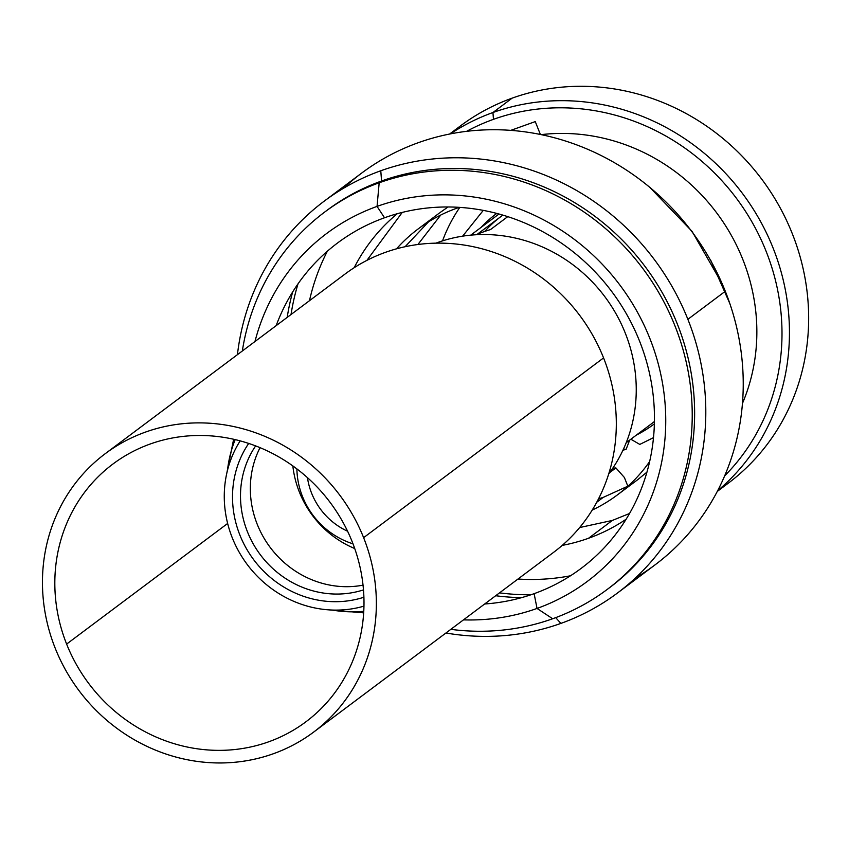 <?xml version="1.0" encoding="UTF-8"?>
<svg xmlns="http://www.w3.org/2000/svg" width="849" height="849" viewBox="0 0 849 849"><rect width="100%" height="100%" fill="white"/><g stroke="black" fill="none" stroke-linecap="round" stroke-linejoin="round"><path stroke-width="1.27" d="M435.898 243.164A149.413 140.011 53.2 0 1 437.808 242.464L436.895 243.154L437.808 242.464A149.413 140.011 53.2 0 1 605.496 297.564A149.413 140.011 53.2 0 1 608.722 473.891M296.885 468.913A76.856 72.016 -126.8 0 0 353.004 543.838A76.856 72.016 -126.8 0 1 296.885 468.913M347.591 531.23A66.551 62.359 53.2 0 1 307.455 477.658A66.551 62.359 -126.8 0 0 347.591 531.23M354.723 548.539A96.606 90.525 53.2 0 1 299.368 492.059A96.606 90.525 53.2 0 1 292.852 465.942M654.43 421.497A129.664 121.503 53.2 0 1 651.745 423.577L626.212 442.7M470.739 235.152L496.272 216.028A129.664 121.503 53.2 0 1 499.021 214.033M502.841 215.115L477.127 234.377A129.664 121.503 53.2 0 1 490.457 229.601L507.755 216.644M639.796 444.409L630.849 439.23M636.474 435.017A131.457 123.19 -126.8 0 0 654.377 423.853M496.75 213.417A131.457 123.19 -126.8 0 0 481.001 227.468M623.474 449.1L626.106 449.323L629.693 440.09M499.392 217.705A126.469 118.51 -126.8 0 0 484.747 231.427A126.469 118.51 -126.8 0 1 499.392 217.705M627.846 486.212L624.376 477.478L627.846 486.212M718.328 490.191A223.255 209.215 -126.8 0 0 781.887 211.061A223.255 209.215 -126.8 0 0 512.127 98.144A223.255 209.215 -126.8 0 0 451.063 133.399M449.588 134.046L460.445 125.917A223.255 209.215 53.2 0 1 512.127 98.144L492.94 112.524A223.255 209.215 -126.8 0 0 450.299 133.909A223.255 209.215 53.2 0 1 492.94 112.524L512.127 98.144A223.255 209.215 53.2 0 1 778.83 205.437A223.255 209.215 53.2 0 1 728.145 483.293L717.299 491.422M717.628 490.775A223.255 209.215 -126.8 0 0 756.682 214.701A223.255 209.215 -126.8 0 0 492.94 112.524A223.255 209.215 53.2 0 1 756.682 214.701A223.255 209.215 53.2 0 1 717.628 490.775M724.675 475.843A217.248 203.58 -126.8 0 0 745.305 211.03A217.248 203.58 -126.8 0 0 493.471 119.338L492.94 112.524L493.471 119.338A217.248 203.58 53.2 0 1 745.305 211.03A217.248 203.58 53.2 0 1 724.675 475.843M466.61 131.34A217.248 203.58 53.2 0 1 493.471 119.338A217.248 203.58 -126.8 0 0 466.61 131.34M742.461 403.392A191.057 179.033 -126.8 0 0 716.705 212.908A191.057 179.033 -126.8 0 0 541.153 134.641A191.057 179.033 53.2 0 1 716.705 212.908A191.057 179.033 53.2 0 1 742.461 403.392M540.389 134.482L535.263 121.598L510.769 130.375L535.263 121.598L540.389 134.482M646.949 472.129L637.864 479.568M628.069 486.084L603.193 497.397L596.773 502.215L603.193 497.397L598.545 498.841L603.193 497.397M592.209 510.09A166.16 155.696 -126.8 0 0 617.372 494.925A166.16 155.696 -126.8 0 0 649.665 461.516M459.267 207.358A166.16 155.696 -126.8 0 0 456.603 208.292L457.951 207.283L456.603 208.292A166.16 155.696 -126.8 0 0 418.132 228.965A166.16 155.696 -126.8 0 0 396.515 248.842M615.896 467.926L624.376 477.478L615.896 467.926A166.16 155.696 53.2 0 1 612.798 468.17A166.16 155.696 -126.8 0 0 615.896 467.926L609.709 472.564L615.896 467.926M459.818 207.4A166.16 155.696 -126.8 0 0 442.531 240.872A166.16 155.696 53.2 0 1 459.818 207.4M729.79 303.443L710.666 260.112L729.79 303.443M629.555 513.486L612.362 520.426L588.537 538.266A191.057 179.033 -126.8 0 0 626.127 519.227A191.057 179.033 -126.8 0 1 588.537 538.266L612.362 520.426L579.665 527.547L612.362 520.426L629.555 513.486M440.727 215.052L417.878 244.523L440.727 215.052M405.09 246.741L428.48 221.886L405.09 246.741M439.962 212.611L448.028 206.976M366.895 260.388L402.256 212.409L366.895 260.388M397.268 213.725A191.057 179.033 -126.8 0 0 354.192 267.7A191.057 179.033 -126.8 0 1 397.268 213.725M562.208 545.398A191.057 179.033 -126.8 0 0 588.537 538.266A191.057 179.033 -126.8 0 1 562.208 545.398M570.486 575.781A222.831 208.812 53.2 0 1 517.975 579.039A222.831 208.812 53.2 0 0 570.486 575.781M309.471 300.705A222.831 208.812 53.2 0 1 327.353 251.219A222.831 208.812 53.2 0 0 309.471 300.705M298.031 283.821A235.714 220.878 -126.8 0 0 291.027 314.512A235.714 220.878 53.2 0 1 298.031 283.821M499.53 592.857A235.714 220.878 -126.8 0 0 530.954 594.756A235.714 220.878 53.2 0 1 499.53 592.857M292.672 291.929A235.714 220.878 -126.8 0 0 287.195 317.388A235.714 220.878 53.2 0 1 292.672 291.929M495.689 595.733A235.714 220.878 -126.8 0 0 521.668 597.622A235.714 220.878 53.2 0 1 495.689 595.733M635.508 577.914A244.724 229.326 -126.8 0 0 725.301 291.271L687.87 319.32A244.724 229.326 53.2 0 1 560.902 623.399A244.724 229.326 53.2 0 1 445.937 633.004A244.724 229.326 -126.8 0 0 560.902 623.399A244.724 229.326 -126.8 0 0 617.563 592.952A244.724 229.326 -126.8 0 0 687.87 319.32L725.301 291.271A244.724 229.326 -126.8 0 0 418.207 142.728A244.724 229.326 -126.8 0 0 343.601 188.223M608.436 588.516A235.714 220.878 -126.8 0 0 663.536 294.974A235.714 220.878 -126.8 0 0 381.572 180.996L380.776 170.766A244.724 229.326 53.2 0 1 687.87 319.32A244.724 229.326 -126.8 0 0 380.776 170.766A244.724 229.326 -126.8 0 0 324.116 201.224L361.547 173.175A244.724 229.326 53.2 0 1 418.207 142.728A244.724 229.326 53.2 0 1 725.301 291.271A244.724 229.326 53.2 0 1 654.993 564.914L617.563 592.952M324.116 201.224A244.724 229.326 -126.8 0 0 237.433 354.67A244.724 229.326 53.2 0 1 380.776 170.766L381.572 180.996A235.714 220.878 53.2 0 1 663.143 294.274A235.714 220.878 53.2 0 1 609.635 587.625L607.237 589.418A235.714 220.878 -126.8 0 0 660.745 296.078A235.714 220.878 -126.8 0 0 379.174 182.79L381.572 180.996L379.174 182.79A235.714 220.878 -126.8 0 0 324.605 212.123A235.714 220.878 -126.8 0 0 242.326 351.008A235.714 220.878 53.2 0 1 379.174 182.79L377.052 206.403A217.365 203.686 -126.8 0 0 254.965 341.531A217.365 203.686 -126.8 0 1 377.052 206.403L379.174 182.79A235.714 220.878 53.2 0 1 674.955 325.867A235.714 220.878 53.2 0 1 552.667 618.751A235.714 220.878 -126.8 0 0 607.237 589.418M560.902 623.399L555.681 617.637L560.902 623.399M324.605 212.123L327.003 210.319A235.714 220.878 53.2 0 1 381.572 180.996A235.714 220.878 -126.8 0 0 325.804 211.221M450.819 629.342A235.714 220.878 -126.8 0 0 552.667 618.751A235.714 220.878 53.2 0 1 450.819 629.342M484.662 603.989A203.24 190.452 53.2 0 0 534.117 593.663L537.035 608.436A217.365 203.686 -126.8 0 1 463.469 619.866A217.365 203.686 -126.8 0 0 537.035 608.436L552.667 618.751L537.035 608.436A217.365 203.686 -126.8 0 0 649.814 338.348A217.365 203.686 -126.8 0 0 377.052 206.403L384.523 217.768A203.24 190.452 53.2 0 1 639.562 341.128A203.24 190.452 53.2 0 1 534.117 593.663L537.035 608.436A217.365 203.686 -126.8 0 0 649.814 338.348A217.365 203.686 -126.8 0 0 377.052 206.403L384.523 217.768A203.24 190.452 53.2 0 0 276.158 325.655M240.161 440.886A109.479 102.591 -126.8 0 0 247.271 564.553A109.479 102.591 -126.8 0 0 363.966 606.144A109.479 102.591 -126.8 0 1 247.271 564.553A109.479 102.591 -126.8 0 1 240.161 440.886M363.903 597.24A100.893 94.547 53.2 0 1 253.713 559.735A100.893 94.547 53.2 0 1 248.693 443.443A100.893 94.547 -126.8 0 0 253.713 559.735A100.893 94.547 -126.8 0 0 363.903 597.24M363.765 611.301A123.402 115.634 53.2 0 1 332.129 610.038A123.402 115.634 -126.8 0 0 363.765 611.301M227.479 470.335A123.402 115.634 53.2 0 1 235.162 439.623A123.402 115.634 -126.8 0 0 227.479 470.335M363.489 589.885A94.451 88.508 53.2 0 1 260.346 554.768A94.451 88.508 53.2 0 1 255.634 445.916A94.451 88.508 -126.8 0 0 260.346 554.768A94.451 88.508 -126.8 0 0 363.489 589.885M260.049 447.667A94.451 88.508 -126.8 0 0 270.184 547.393A94.451 88.508 -126.8 0 0 363.032 585.152A94.451 88.508 53.2 0 1 270.184 547.393A94.451 88.508 53.2 0 1 260.049 447.667M363.616 537.661A173.886 162.944 -126.8 0 0 145.412 432.12A173.886 162.944 -126.8 0 0 55.196 648.18A173.886 162.944 -126.8 0 0 273.399 753.721A173.886 162.944 -126.8 0 0 363.616 537.661A173.886 162.944 -126.8 0 0 105.159 453.748A173.886 162.944 -126.8 0 0 55.196 648.18A173.886 162.944 -126.8 0 0 313.663 732.093A173.886 162.944 -126.8 0 0 363.616 537.661L603.575 357.917L363.616 537.661M352.197 541.758A161.002 150.867 53.2 0 1 268.655 741.814A161.002 150.867 53.2 0 1 66.625 644.083A161.002 150.867 53.2 0 1 150.156 444.027A161.002 150.867 53.2 0 1 352.197 541.758A161.002 150.867 -126.8 0 0 112.885 464.063A161.002 150.867 -126.8 0 0 66.625 644.083A161.002 150.867 -126.8 0 0 305.937 721.777A161.002 150.867 -126.8 0 0 352.197 541.758M105.159 453.748L345.108 274.004A173.886 162.944 53.2 0 1 603.575 357.917A173.886 162.944 53.2 0 1 553.612 552.338L313.663 732.093M227.638 523.472L66.625 644.083L227.638 523.472M653.507 437.638L639.764 444.43M462.62 236.171L483.272 210.382M622.954 450.214L626.106 449.323M638.469 479.123L617.372 494.925M439.23 213.152L418.132 228.965M722.372 284.213L692.062 231.374L649.867 187.427M226.089 476.692L233.634 439.273M363.68 612.861L325.634 609.593"/></g></svg>
